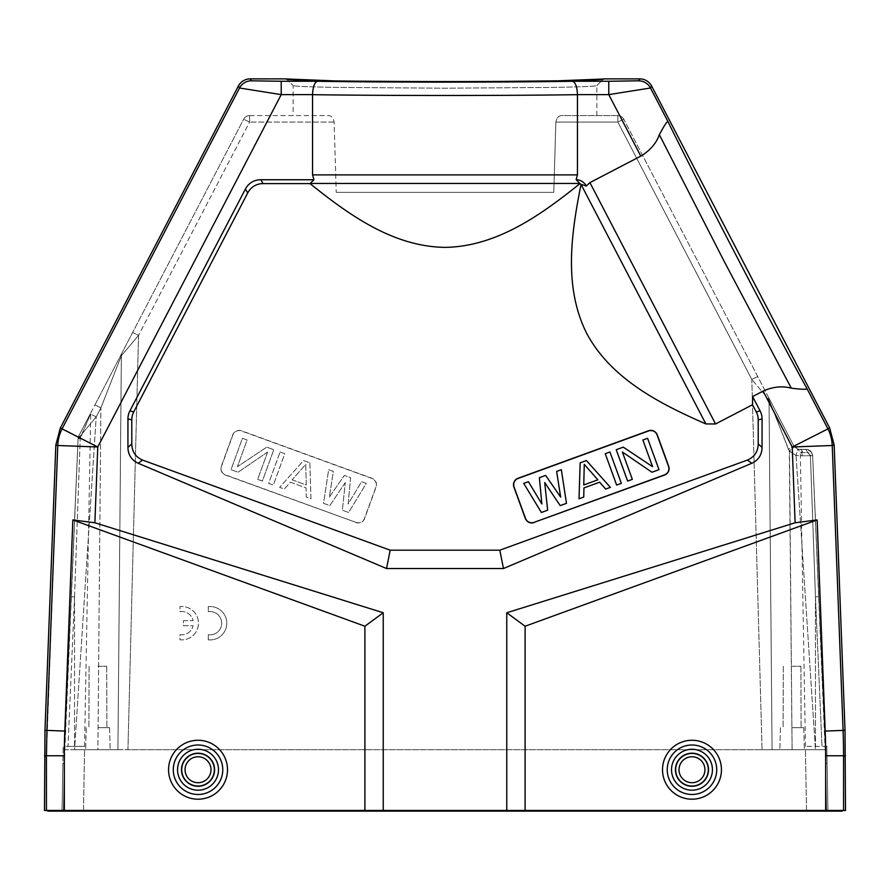 <?xml version="1.0" encoding="UTF-8"?>
<svg xmlns="http://www.w3.org/2000/svg" width="890" height="890" viewBox="0 0 890 890"><rect width="100%" height="100%" fill="white"/><g stroke="black" fill="none" stroke-linecap="round" stroke-linejoin="round"><path stroke-width="0.67" stroke-dasharray="4.45 3.34" d="M332.626 80.823L358.447 81.19M445 81.646L490.134 81.524M556.773 80.834L557.63 80.823M183.407 620.675L193.119 620.675A11.659 11.659 0 0 0 179.969 611.652L179.969 606.613A16.688 16.688 0 0 1 198.481 623.2A16.688 16.688 0 0 1 179.969 639.788L179.969 634.692A11.659 11.659 0 0 0 193.108 625.726L183.407 625.726L183.407 620.675L193.119 620.675A11.659 11.659 0 0 0 179.969 611.652L179.969 606.613A16.688 16.688 0 0 1 198.481 623.2A16.688 16.688 0 0 1 179.969 639.788L179.969 634.692A11.659 11.659 0 0 0 193.108 625.726L183.407 625.726L183.407 620.675M609.939 451.998L605.245 453.711L616.659 485.072L621.354 483.359L609.939 451.998M622.377 452.009L651.936 472.234L658.989 469.664L647.575 438.303L642.869 440.016L652.593 466.705L623.278 447.147L616.214 449.717L627.628 481.078L632.334 479.365L622.377 452.009M544.702 482.547L560.199 505.62L566.474 503.34L561.334 469.697L556.628 471.411L560.667 497.143L545.648 475.405L539.373 477.685L541.854 503.985L528.404 481.679L523.698 483.392L541.387 512.473L547.662 510.193L544.702 482.547M580.147 462.845L579.023 498.778L583.729 497.065L583.951 487.909L599.626 482.202L605.678 489.066L610.384 487.353L586.421 460.564L580.147 462.845M267.623 452.009L238.064 472.234L231.011 469.664L242.425 438.303L247.131 440.016L237.408 466.705L266.722 447.147L273.786 449.717L262.372 481.078L257.666 479.365L267.623 452.009L238.064 472.234L231.011 469.664L242.425 438.303L247.131 440.016L237.408 466.705L266.722 447.147L273.786 449.717L262.372 481.078L257.666 479.365L267.623 452.009M345.298 482.547L329.801 505.62L323.526 503.34L328.666 469.697L333.372 471.411L329.333 497.143L344.352 475.405L350.627 477.685L348.146 503.985L361.596 481.679L366.302 483.392L348.613 512.473L342.339 510.193L345.298 482.547L329.801 505.62L323.526 503.34L328.666 469.697L333.372 471.411L329.333 497.143L344.352 475.405L350.627 477.685L348.146 503.985L361.596 481.679L366.302 483.392L348.613 512.473L342.339 510.193L345.298 482.547M280.061 451.998L284.756 453.711L273.341 485.072L268.647 483.359L280.061 451.998L284.756 453.711L273.341 485.072L268.647 483.359L280.061 451.998M309.853 462.845L310.977 498.778L306.271 497.065L306.049 487.909L290.374 482.202L284.322 489.066L279.616 487.353L303.579 460.564L309.853 462.845L310.977 498.778L306.271 497.065L306.049 487.909L290.374 482.202L284.322 489.066L279.616 487.353L303.579 460.564L309.853 462.845M355.944 522.363L225.47 474.871A6.675 6.675 0 0 1 221.488 466.316L232.902 434.954A6.675 6.675 0 0 1 241.457 430.971L371.92 478.453A6.675 6.675 0 0 1 375.914 487.008L364.5 518.369A6.675 6.675 0 0 1 355.944 522.363L225.415 475.06A6.864 6.864 0 0 1 221.31 466.249L232.724 434.887A6.864 6.864 0 0 1 241.524 430.782L371.987 478.275A6.864 6.864 0 0 1 376.092 487.075L364.678 518.436A6.864 6.864 0 0 1 355.878 522.541M845.5 810.456L506.766 810.456L506.766 612.754L525.1 626.226L817.154 519.927L795.115 522.775L506.766 612.754M525.1 810.456L525.1 626.226M78.109 438.592L96.198 416.876L78.109 438.592L64.525 749.714L127.938 749.714L64.525 749.714L64.28 763.431L78.109 438.592L78.854 435.8L78.109 438.592L80.211 438.67L80.523 437.279A3.338 0.59 27.5 0 1 78.854 435.8L90.724 413.005L78.854 435.8A3.338 0.59 27.5 0 0 80.523 437.279L90.346 414.495L80.211 438.67L78.109 438.592L71.2 596.756L78.109 438.592A6.675 6.675 0 0 1 78.854 435.8L90.279 413.85L96.198 416.876L74.549 749.714L110.16 749.714L74.549 749.714L96.198 416.876L100.882 407.876L121.363 355.722L138.54 335.385L121.363 355.722L117.925 749.714L127.938 749.714L85.64 749.714L97.9 749.714L100.882 407.876L97.9 749.714L117.925 749.714L121.363 355.722L117.925 749.714L121.363 355.722L100.882 407.876L96.198 416.876L90.279 413.85L94.963 404.861L100.882 407.876L94.963 404.861L122.119 352.696A6.675 6.675 0 0 0 121.363 355.722A6.675 6.675 0 0 1 122.119 352.696L132.621 332.515L138.54 335.385L127.938 749.714L762.062 749.714L127.938 749.714L138.54 335.385L249.601 122.052L243.682 119.182A6.675 6.675 0 0 1 249.601 115.589A6.675 6.675 0 0 0 243.682 119.182L249.601 122.052L249.601 115.589L249.601 122.052L138.54 335.385L132.621 332.515L122.119 352.696A6.675 6.675 0 0 0 121.363 355.722A6.675 6.675 0 0 1 122.119 352.696L78.854 435.8A6.675 6.675 0 0 0 78.109 438.592M827.11 746.376L805.45 746.376L825.33 746.376L812.637 455.724L825.475 749.714L826.543 811.124L825.72 763.431L826.543 811.124L63.457 811.124L827.945 811.124L826.81 746.376L827.945 811.124L826.543 811.124L825.475 749.714L762.062 749.714L825.475 749.714L825.33 746.376L825.72 763.431L812.626 455.302L811.079 451.786L807.575 449.483L805.973 449.361L807.675 452.621L802.524 452.621C799.598 452.198 799.598 452.198 802.524 452.621C799.598 452.198 799.598 452.198 802.524 452.621L808.098 452.621M63.457 811.124L64.525 749.714L63.457 811.124L62.055 811.124L62.89 763.431L62.055 811.124L63.457 811.124L64.28 763.431L62.89 763.431L63.19 746.376L62.89 763.431L64.28 763.431L63.457 811.124M86.363 810.456L803.637 810.456L86.363 810.456L86.363 811.124L47.837 811.124M842.163 811.124L86.363 811.124M840.349 810.456L803.637 810.456L842.163 810.456L840.349 810.456L840.349 811.124M74.538 596.845L80.211 438.67L74.538 596.845L71.2 596.756L74.538 596.845L74.538 746.376L84.55 746.376L68.007 746.376L74.538 746.376L74.538 596.845L68.007 746.376L64.67 746.376L68.007 746.376L74.538 596.845M64.67 746.376L71.2 596.756L64.67 746.376L62.89 746.376M825.33 746.376L812.637 455.724A6.675 6.675 0 0 0 805.973 449.339L799.665 449.339A3.338 2.848 -90 0 1 802.524 452.621A3.338 2.848 90 0 0 799.665 449.339C797.273 449.061 797.273 449.061 799.665 449.339C797.273 449.061 797.273 449.061 799.665 449.339L807.575 449.517L811.513 452.32L812.67 455.724L810.423 455.814L805.973 449.361L799.665 449.339L805.973 449.339L799.665 449.339A6.675 2.414 -90 0 1 802.079 455.814L796.049 455.457L797.863 449.094L793.891 446.012L797.863 449.094L794.392 446.747L797.863 449.094L796.049 455.457L802.079 455.814A6.675 2.414 90 0 0 799.665 449.339L805.973 449.339A6.675 6.675 0 0 1 812.637 455.724L802.079 455.814L812.637 455.724L818.8 596.756L815.462 596.845L810.401 455.391L812.592 455.09M810.39 455.391L807.686 452.621M793.747 445.745L768.27 396.807L793.891 446.012L797.407 448.938L794.392 446.747L789.319 450.974L788.429 449.228L793.858 445.957L788.418 449.239L769.027 399.821L772.075 749.714L769.027 399.821A6.675 6.675 0 0 0 768.27 396.807L623.745 119.182A6.675 6.675 0 0 0 617.827 115.589A6.675 6.675 0 0 1 623.745 119.182L793.747 445.745M818.8 596.756L815.451 596.845L821.993 746.376L815.462 596.845L810.423 455.814M768.27 396.807A6.675 6.675 0 0 1 769.027 399.821L751.805 379.418L769.027 399.821L772.075 749.714L792.1 749.714L789.308 450.985L796.049 455.457L789.497 451.252L792.1 749.714L804.36 749.714L779.84 749.714L825.475 749.714L762.062 749.714L772.075 749.714L769.027 399.821A6.675 6.675 0 0 0 768.27 396.807A6.675 6.675 0 0 1 769.027 399.821L789.319 450.974L794.392 446.747L793.891 446.012M617.827 115.589L561.768 115.589C558.709 115.578 556.751 117.736 555.872 122.052C556.74 117.736 558.709 115.589 561.768 115.589L617.827 115.589L617.827 122.052L623.745 119.182L617.827 122.052L751.805 379.418L757.724 376.537L751.805 379.418L762.062 749.714L751.805 379.418L617.827 122.052L617.827 115.589A6.675 6.675 0 0 1 623.745 119.182M792.1 666.276L800.9 666.276L792.1 666.276M792.1 727.686L803.781 727.686L792.1 727.686M97.9 666.276L106.7 666.276L97.9 666.276M97.9 727.686L109.581 727.686L97.9 727.686M249.601 115.589L328.232 115.589C331.291 115.578 333.249 117.736 334.128 122.052L336.231 192.351L553.769 192.351L336.231 192.351L334.128 122.052C333.261 117.736 331.291 115.589 328.232 115.589L249.601 115.589A6.675 6.675 0 0 0 243.682 119.182L132.621 332.515L243.682 119.182M555.872 122.052L553.769 192.351L555.872 122.052L617.827 122.052L555.872 122.052M336.231 192.351L553.769 192.351L336.231 192.351M596.856 115.589L596.856 85.551C595.677 86.408 579.88 86.886 552.468 87.42L445 88.199L337.521 87.42C310.109 86.886 294.334 86.408 293.144 85.551C294.39 86.419 310.198 86.886 337.61 87.42L445 88.199L552.401 87.42C579.713 86.886 595.777 86.419 596.856 85.551L603.531 78.876M639.821 78.876L638.642 80.812A13.35 13.35 -148.7 0 1 650.479 87.999L667.912 121.463C666.977 121.374 664.118 125.79 659.345 134.702L724.46 261.905L791.299 388.174C782.321 385.759 772.932 386.727 763.119 391.088L792.234 447.003L829.669 428.012M667.912 121.463A186.9 3.26 -117.5 0 0 807.052 388.752C806.585 389.575 801.345 389.375 791.299 388.185M651.658 86.063L650.479 87.999L608.782 94.618L608.782 81.268L572.303 81.268C575.341 81.958 577.054 86.419 577.454 94.64L577.454 174.885L312.546 174.885L313.936 179.747L310.02 183.596C348.735 214.668 392.902 246.675 444.967 247.364C496.509 246.686 541.031 214.991 579.969 183.607L581.025 184.386C571.324 233.169 563.303 287.27 586.922 333.817C611.43 379.218 660.514 404.105 705.87 423.929L715.56 423.974L589.914 182.606L640.8 156.117C650 150.588 656.186 143.446 659.356 134.702M312.546 174.885L312.546 94.64C312.946 86.419 314.659 81.958 317.697 81.268C386.049 82.425 503.951 82.425 572.303 81.268M577.454 94.674C505.064 95.753 384.936 95.753 312.546 94.674M317.697 81.268L281.218 81.268L281.218 94.618L239.521 87.999A13.35 13.35 148.7 0 1 251.358 80.812L250.179 78.876M383.234 612.754L383.234 810.456L364.9 810.456L364.9 626.226L383.234 612.754L94.885 522.775L72.847 519.927L64.814 731.079A649.489 649.489 0 0 0 64.336 755.766L46.436 755.766L57.761 445.49L55.836 444.978M72.847 519.927L364.9 626.226M247.72 192.93A24.163 20.025 -121.2 0 1 263.106 183.596L260.77 179.747A24.163 20.025 -121.2 0 0 245.384 189.081L129.895 410.924A23.296 20.025 13.7 0 0 127.938 418.934L127.938 447.37C128.082 454.745 131.475 460.041 138.117 463.234L142.678 460.108C135.58 457.082 131.954 451.675 131.787 443.888L131.787 419.88A23.296 20.025 13.7 0 1 133.756 411.87L247.72 192.93L245.384 189.081M138.117 463.234L386.527 568.532L503.473 568.532L499.813 550.187L390.187 550.187L386.527 568.532M390.187 550.187L142.678 460.108M747.322 460.108L751.883 463.234C758.514 460.063 761.907 454.779 762.062 447.37L762.062 418.934A23.296 20.025 166.3 0 0 760.105 410.924L752.629 396.562L752.528 404.728L756.244 411.87A23.296 20.025 166.3 0 1 758.213 419.88L758.213 443.888C758.069 451.653 754.442 457.06 747.322 460.108L499.813 550.187M503.473 568.532L751.883 463.234M752.629 396.562L763.119 391.088M715.56 423.974L752.528 404.728M310.02 183.596L263.106 183.596M589.914 182.606L586.299 186.01L581.17 184.397L705.87 423.929M586.299 186.01C584.074 182.049 580.692 179.925 576.142 179.624L577.454 174.885M579.969 183.607L576.142 179.624M313.936 179.747L260.77 179.747M383.234 810.456L506.766 810.456M825.664 810.456L825.664 755.766A649.489 649.489 0 0 0 825.186 731.079L817.154 519.927M208.271 639.821L208.271 634.715A11.659 11.659 0 0 0 221.699 623.2A11.659 11.659 0 0 0 208.271 611.675L208.271 606.646A16.688 16.688 0 0 1 226.783 623.234A16.688 16.688 0 0 1 208.271 639.821L208.271 634.715A11.659 11.659 0 0 0 221.699 623.2A11.659 11.659 0 0 0 208.271 611.675L208.271 606.646A16.688 16.688 0 0 1 226.783 623.234A16.688 16.688 0 0 1 208.271 639.821M364.9 810.456L64.336 810.456L64.336 755.766M64.336 810.456L44.5 810.456M292.131 479.821L306.238 484.961L305.737 464.369L292.131 479.821L306.238 484.961L305.737 464.369L292.131 479.821M597.869 479.821L583.762 484.961L584.263 464.369M286.469 78.876L293.144 85.551L293.144 115.589M638.642 80.812L608.782 81.268M281.218 81.268L251.358 80.812M679.003 769.739A12.972 12.972 0 0 0 698.461 780.975A12.972 12.972 0 0 0 698.461 758.502A12.972 12.972 0 0 0 679.003 769.739M675.666 769.739A16.309 16.309 0 0 0 691.975 786.048A16.309 16.309 0 0 0 708.284 769.739A16.309 16.309 0 0 0 691.975 753.43A16.309 16.309 0 0 0 675.666 769.739M708.529 769.739A16.554 16.554 0 0 1 683.698 784.068A16.554 16.554 0 0 1 683.698 755.41A16.554 16.554 0 0 1 708.529 769.739M712.434 769.739A20.459 20.459 0 0 0 681.74 752.017A20.459 20.459 0 0 0 681.74 787.461A20.459 20.459 0 0 0 712.434 769.739M716.717 769.739A24.742 24.742 0 0 1 679.604 791.165A24.742 24.742 0 0 1 679.604 748.312A24.742 24.742 0 0 1 716.717 769.739M721.445 769.739A29.47 29.47 0 0 0 677.245 744.218A29.47 29.47 0 0 0 677.245 795.26A29.47 29.47 0 0 0 721.445 769.739M185.053 769.739A12.972 12.972 0 0 0 204.511 780.975A12.972 12.972 0 0 0 204.511 758.502A12.972 12.972 0 0 0 185.053 769.739M181.716 769.739A16.309 16.309 0 0 0 198.025 786.048A16.309 16.309 0 0 0 214.334 769.739A16.309 16.309 0 0 0 198.025 753.43A16.309 16.309 0 0 0 181.716 769.739M214.579 769.739A16.554 16.554 0 0 1 189.748 784.068A16.554 16.554 0 0 1 189.748 755.41A16.554 16.554 0 0 1 214.579 769.739M218.484 769.739A20.459 20.459 0 0 0 187.79 752.017A20.459 20.459 0 0 0 187.79 787.461A20.459 20.459 0 0 0 218.484 769.739M222.767 769.739A24.742 24.742 0 0 1 185.654 791.165A24.742 24.742 0 0 1 185.654 748.312A24.742 24.742 0 0 1 222.767 769.739M227.495 769.739A29.47 29.47 0 0 0 183.296 744.218A29.47 29.47 0 0 0 183.296 795.26A29.47 29.47 0 0 0 227.495 769.739M806.529 811.124L805.45 749.714L806.529 811.124M83.471 811.124L84.55 749.714L83.471 811.124M49.651 811.124L49.651 810.456M803.637 811.124L803.637 810.456M827.11 763.431L825.72 763.431L827.11 763.431M815.462 596.845L815.462 746.376L815.429 596.845M796.049 455.457L815.451 749.714L796.049 455.457M334.128 122.052L249.601 122.052L334.128 122.052M122.119 352.696A6.675 6.675 0 0 0 121.363 355.722M577.454 94.618L608.782 94.618L640.8 156.117M94.885 522.775L97.766 447.003L281.218 94.618L312.546 94.618M64.814 731.079L44.978 730.356M44.5 755.732L46.436 755.766L46.436 810.456M97.766 447.003L57.761 445.49A40.05 40.039 104.8 0 1 62.256 428.513L97.766 447.003M60.331 428.012L62.256 428.513L239.521 87.999L238.342 86.063M807.052 388.752L827.745 428.513A40.05 40.039 -104.8 0 1 832.239 445.49L834.164 444.978M845.022 730.356L843.086 730.39L832.239 445.49L792.234 447.003L795.115 522.775M129.895 410.924L133.756 411.87M127.938 418.934L131.787 419.88M127.938 447.37A236.351 118.181 -90 0 0 131.787 443.888M758.213 443.888A236.351 118.181 90 0 0 762.062 447.37M762.062 418.934L758.213 419.88M760.105 410.924L756.244 411.87M310.098 183.462L579.891 183.462M843.564 810.456L843.564 755.766A667.5 667.4 88.9 0 0 843.086 730.39L825.186 731.079M845.5 755.732L825.664 755.766M84.55 746.376L90.724 413.005M811.102 451.764L807.564 449.517L811.513 452.32M805.45 746.376L800.321 452.253L797.874 449.094M812.67 455.724L812.592 455.101M783.3 666.276L783.089 727.686L783.3 666.276M800.9 666.276L801.111 727.686L800.9 666.276M780.419 727.686L779.84 749.714L780.419 727.686M803.781 727.686L804.36 749.714L803.781 727.686M89.1 666.276L88.889 727.686L89.1 666.276M106.7 666.276L106.911 727.686L106.7 666.276M86.219 727.686L85.64 749.714L86.219 727.686M109.581 727.686L110.16 749.714L109.581 727.686M603.453 78.976L596.834 85.596L603.453 78.976M286.491 78.921L293.166 85.596L286.491 78.921"/><path stroke-width="1.33" d="M608.782 81.268L572.303 81.268C575.341 81.958 577.054 86.419 577.454 94.64L577.454 174.885L312.546 174.885L313.936 179.747L260.77 179.747A24.163 20.025 58.8 0 0 245.384 189.081L129.895 410.924A23.296 20.025 -166.3 0 0 127.938 418.934L127.938 447.37C128.082 454.745 131.475 460.041 138.117 463.234L386.527 568.532L503.473 568.532L751.883 463.234C758.514 460.063 761.907 454.779 762.062 447.37L762.062 418.934A23.296 20.025 -13.7 0 0 760.105 410.924L752.629 396.562L763.119 391.088C772.932 386.727 782.321 385.759 791.299 388.174L724.46 261.905L659.356 134.713C664.129 125.802 666.977 121.385 667.912 121.474L650.479 87.999L608.782 94.618L608.782 81.268L638.642 80.812A13.35 13.35 31.3 0 1 650.479 87.999L651.658 86.063C649.044 81.48 645.094 79.076 639.821 78.876L603.531 78.876C613.455 82.447 276.556 82.447 286.469 78.876L250.179 78.876A13.35 13.35 58.7 0 0 238.342 86.063L60.331 428.012L55.836 444.978L44.978 730.356L46.914 730.39L57.761 445.49L55.836 444.978M286.558 78.965L332.626 80.823M358.447 81.19L445 81.646M490.134 81.524L556.773 80.834M557.63 80.823L603.298 79.021M534.056 522.363L664.53 474.871A6.675 6.675 0 0 0 668.512 466.316L657.098 434.954A6.675 6.675 0 0 0 648.543 430.971L518.08 478.453A6.675 6.675 0 0 0 514.086 487.008L525.5 518.369A6.675 6.675 0 0 0 534.056 522.363L664.585 475.06A6.864 6.864 0 0 0 668.69 466.249L657.276 434.887A6.864 6.864 0 0 0 648.476 430.782L518.013 478.275A6.864 6.864 0 0 0 513.908 487.075L525.322 518.436A6.864 6.864 0 0 0 534.122 522.541M667.912 121.474A186.9 3.26 62.5 0 0 807.052 388.763L827.745 428.513A40.05 40.039 75.2 0 1 832.239 445.49L834.164 444.978L845.022 730.356L845.5 810.456L825.664 810.456L825.664 755.766A649.489 649.489 0 0 0 825.186 731.079L817.154 519.927L795.115 522.775L506.766 612.754L525.1 626.226L817.154 519.927M825.664 810.456L525.1 810.456L525.1 626.226M525.1 810.456L506.766 810.456L506.766 612.754M807.052 388.763C806.596 389.575 801.345 389.386 791.299 388.185M47.837 810.456L47.837 811.124L842.163 811.124L842.163 810.456M364.9 810.456L364.9 626.226L383.234 612.754L383.234 810.456L44.5 810.456L44.978 730.356M651.658 86.063L829.669 428.012L834.164 444.978M313.936 179.747L310.02 183.596C348.735 214.668 392.902 246.675 444.967 247.364C496.52 246.686 541.031 214.991 579.969 183.607L581.025 184.386C571.324 233.169 563.303 287.27 586.922 333.817C611.43 379.218 660.514 404.105 705.87 423.929L715.56 423.974L589.914 182.606L640.8 156.117C650 150.588 656.186 143.457 659.356 134.713M581.025 184.386L705.87 423.929M579.969 183.607L576.13 179.624L577.454 174.885M589.914 182.606L586.299 186.01C584.074 182.049 580.692 179.925 576.13 179.624M586.299 186.01L581.17 184.397M127.938 418.934L131.787 419.88A23.296 20.025 -166.3 0 1 133.756 411.87L247.72 192.93A24.163 20.025 58.8 0 1 263.106 183.596L260.77 179.747M131.787 419.88L131.787 443.888C131.954 451.675 135.58 457.082 142.678 460.108L138.117 463.234M142.678 460.108L390.187 550.187L386.527 568.532M503.473 568.532L499.813 550.187L390.187 550.187M760.105 410.924L756.244 411.87A23.296 20.025 -13.7 0 1 758.213 419.88L758.213 443.888C758.069 451.653 754.442 457.06 747.322 460.108L499.813 550.187M747.322 460.108L751.883 463.234M752.629 396.562L752.528 404.728L756.244 411.87M310.02 183.596L263.106 183.596M715.56 423.974L752.528 404.728M64.336 810.456L64.336 755.766L46.436 755.766L46.914 730.39L64.814 731.079A649.489 649.489 0 0 0 64.336 755.766M64.814 731.079L72.847 519.927L94.885 522.775L383.234 612.754M72.847 519.927L364.9 626.226M94.885 522.775L97.766 447.003L57.761 445.49A40.05 40.039 -75.2 0 1 62.256 428.513L239.521 87.999A13.35 13.35 -31.3 0 1 251.358 80.812L281.218 81.268L281.218 94.618L239.521 87.999L238.342 86.063M281.218 81.268L317.697 81.268C314.659 81.958 312.946 86.419 312.546 94.64L312.546 174.885M577.454 94.674C505.064 95.753 384.936 95.753 312.546 94.674M383.234 810.456L506.766 810.456M597.869 479.821L583.762 484.961L584.263 464.369L597.869 479.821L584.263 464.369M580.147 462.845L579.023 498.778L583.729 497.065L583.951 487.909L599.626 482.202L605.678 489.066L610.384 487.353L586.421 460.564L580.147 462.845M544.702 482.547L560.199 505.62L566.474 503.34L561.334 469.697L556.628 471.411L560.667 497.143L545.648 475.405L539.373 477.685L541.854 503.985L528.404 481.679L523.698 483.392L541.387 512.473L547.662 510.193L544.702 482.547M622.377 452.009L651.936 472.234L658.989 469.664L647.575 438.303L642.869 440.016L652.593 466.705L623.278 447.147L616.214 449.717L627.628 481.078L632.334 479.365L622.377 452.009M609.939 451.998L605.245 453.711L616.659 485.072L621.354 483.359L609.939 451.998M251.358 80.812L250.179 78.876M572.303 81.268C503.951 82.425 386.049 82.425 317.697 81.268M638.642 80.812L639.821 78.876M679.003 769.739A12.972 12.972 0 0 0 698.461 780.975A12.972 12.972 0 0 0 698.461 758.502A12.972 12.972 0 0 0 679.003 769.739M708.284 769.739A16.309 16.309 0 0 0 691.975 753.43A16.309 16.309 0 0 0 675.666 769.739A16.309 16.309 0 0 0 691.975 786.048A16.309 16.309 0 0 0 708.284 769.739M708.529 769.739A16.554 16.554 0 0 1 683.698 784.068A16.554 16.554 0 0 1 683.698 755.41A16.554 16.554 0 0 1 708.529 769.739M712.434 769.739A20.459 20.459 0 0 0 691.975 749.28A20.459 20.459 0 0 0 671.516 769.739A20.459 20.459 0 0 0 691.975 790.198A20.459 20.459 0 0 0 712.434 769.739M667.233 769.739A24.742 24.742 0 0 1 691.975 744.997A24.742 24.742 0 0 1 716.717 769.739A24.742 24.742 0 0 1 691.975 794.481A24.742 24.742 0 0 1 667.233 769.739M721.445 769.739A29.47 29.47 0 0 0 677.245 744.218A29.47 29.47 0 0 0 677.245 795.26A29.47 29.47 0 0 0 721.445 769.739M843.564 810.456L843.564 755.766L825.664 755.766M840.349 811.124L840.349 810.456M803.637 811.124L803.637 810.456M86.363 811.124L86.363 810.456M49.651 811.124L49.651 810.456M44.5 755.732L46.436 755.766L46.436 810.456M640.8 156.117L608.782 94.618L577.454 94.618M763.119 391.088L792.234 447.003L829.669 428.012M247.72 192.93L245.384 189.081M129.895 410.924L133.756 411.87M127.938 447.37A236.351 118.181 90 0 0 131.787 443.888M758.213 443.888A236.351 118.181 -90 0 0 762.062 447.37M762.062 418.934L758.213 419.88M845.022 730.356L843.086 730.39L832.239 445.49L792.234 447.003L795.115 522.775M60.331 428.012L97.766 447.003L281.218 94.618L312.546 94.618M310.098 183.462L579.891 183.462M845.5 755.732L843.564 755.766A667.4 667.4 0 0 0 843.086 730.39L825.186 731.079M227.495 769.739A29.47 29.47 0 0 0 183.296 744.218A29.47 29.47 0 0 0 183.296 795.26A29.47 29.47 0 0 0 227.495 769.739M173.283 769.739A24.742 24.742 0 0 1 198.025 744.997A24.742 24.742 0 0 1 222.767 769.739A24.742 24.742 0 0 1 198.025 794.481A24.742 24.742 0 0 1 173.283 769.739M218.484 769.739A20.459 20.459 0 0 0 187.79 752.017A20.459 20.459 0 0 0 187.79 787.461A20.459 20.459 0 0 0 218.484 769.739M214.579 769.739A16.554 16.554 0 0 1 189.748 784.068A16.554 16.554 0 0 1 189.748 755.41A16.554 16.554 0 0 1 214.579 769.739M214.334 769.739A16.309 16.309 0 0 0 198.025 753.43A16.309 16.309 0 0 0 181.716 769.739A16.309 16.309 0 0 0 198.025 786.048A16.309 16.309 0 0 0 214.334 769.739M185.053 769.739A12.972 12.972 0 0 0 204.511 780.975A12.972 12.972 0 0 0 204.511 758.502A12.972 12.972 0 0 0 185.053 769.739"/></g></svg>
